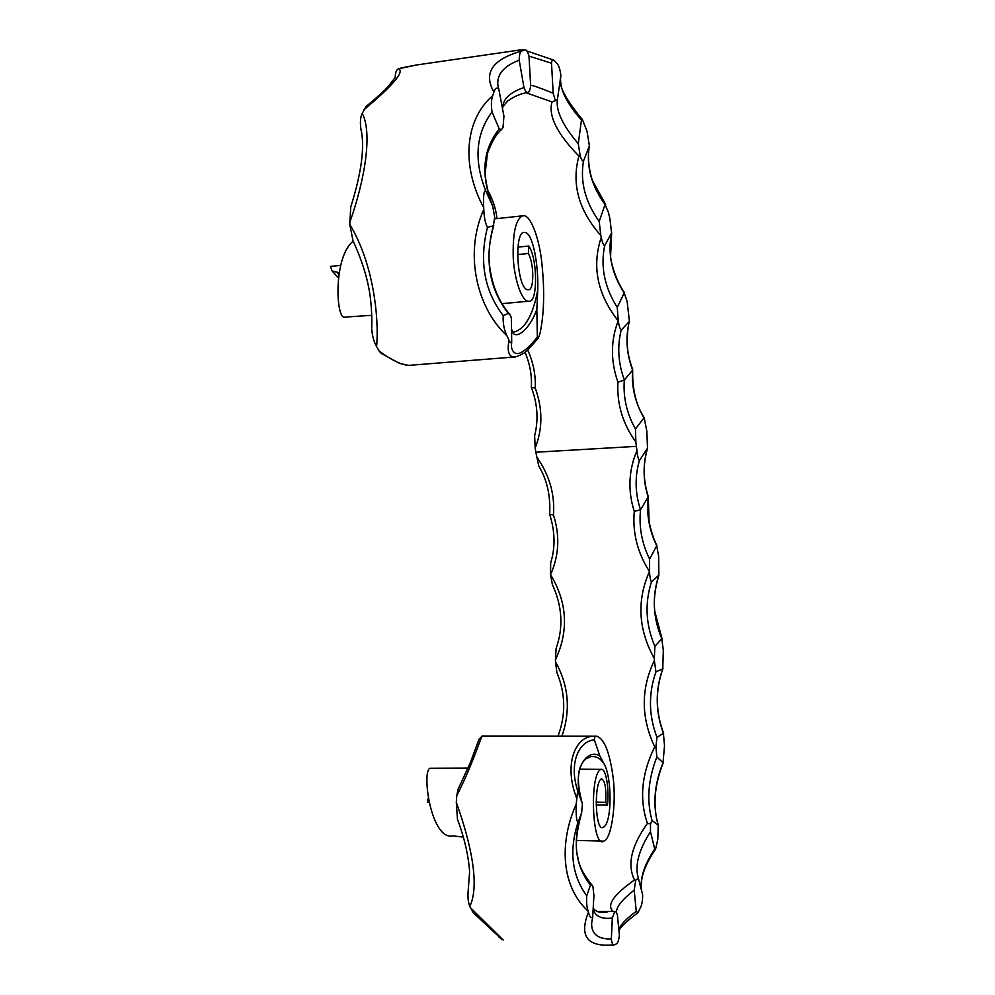 <?xml version="1.0" encoding="UTF-8"?>
<svg xmlns="http://www.w3.org/2000/svg" width="995" height="995" viewBox="0 0 995 995"><rect width="100%" height="100%" fill="white"/><g stroke="black" fill="none" stroke-linecap="round" stroke-linejoin="round"><path stroke-width="1.49" d="M596.117 802.119L605.744 802.281L607.472 805.154L596.117 804.955M604.176 764.085L599.774 755.827C586.08 748.053 570.968 770.851 582.025 802.505C577.399 784.955 577.199 772.356 581.391 764.732C582.411 762.456 584.015 760.454 586.229 758.7L590.756 756.673C596.279 755.989 600.756 758.464 604.176 764.085C612.136 777.791 612.186 823.748 603.256 827.255C595.333 832.914 593.517 782.754 601.465 778.836C604.935 780.291 606.353 788.115 605.744 802.281M536.417 456.518C549.29 474.603 554.974 494.105 553.481 515.049L549.65 514.191C550.683 495.808 547.051 479.739 538.755 465.971L535.82 452.228L636.414 446.357L636.937 450.735C628.591 470.349 627.696 490.585 634.263 511.43C632.41 532.661 637.472 552.698 649.436 571.503C636.638 600.582 638.268 629.574 654.3 658.479L654.362 660.481C640.792 688.888 640.917 717.656 654.722 746.785C641.539 773.7 639.113 799.246 647.446 823.412C631.315 845.874 626.999 864.73 634.511 879.99C613.567 894.716 606.39 905.151 613.007 911.32L597.174 911.507M553.481 515.049C560.036 535.633 559.066 555.508 550.571 574.675C567.312 602.472 568.929 630.867 555.434 659.847L555.496 661.812C568.717 685.543 570.856 710.343 561.914 736.213M635.457 429.007L635.855 442.016C622.696 423.771 616.726 403.821 617.945 382.167C610.532 361.11 610.619 340.676 618.193 320.863C597.298 294.197 591.652 266.361 601.254 237.357C602.261 242.183 603.38 244.994 604.637 245.777C600.371 266.822 604.587 287.368 617.261 307.418L618.243 320.863C619.002 325.713 619.972 328.823 621.141 330.191C617.136 346.646 618.206 363.262 624.35 380.028L624.313 380.078C623.044 397.229 626.763 413.534 635.457 429.007L644.138 417.664L646.837 431.208L647.509 448.235C642.77 464.317 642.994 480.56 648.168 496.978L648.205 496.903C646.327 513.743 649.15 530.024 656.7 545.745L658.678 556.379L658.839 575.172C651.949 596.366 652.919 617.534 661.762 638.69L663.317 650.133L662.782 668.827C655.17 690.194 655.382 711.686 663.429 733.278L664.511 745.765L663.018 762.717C654.163 784.744 652.558 805.552 658.23 825.166L657.807 839.457L655.531 849.27L654.735 849.071C644.287 864.643 639.872 878.286 641.514 890.003M593.207 909.281C595.284 916.407 601.664 919.343 612.335 918.062L614.699 911.495L616.452 912.005C616.552 906.569 622.472 899.293 634.201 890.152L635.768 880.14L638.342 878.199L642.633 894.716C642.67 900.201 642.011 904.38 640.668 907.266L637.969 912.738L636.253 911.333C626.34 918.708 620.532 924.753 618.828 929.467M614.786 911.619C615.83 911.209 616.701 912.34 617.385 915.002L619.375 934.89C618.828 940.536 617.721 943.583 616.054 944.044L614.611 944.765C613.069 945.747 611.987 943.845 611.34 939.044C597.958 939.205 591.391 933.969 591.639 923.335L592.659 917.129M582.436 803.885L577.697 790.801L582.436 803.885L581.627 812.791C572.262 841.447 575.209 865.55 590.458 885.102L591.639 884.667L592.933 886.545L593.915 895.612L592.697 917.004C591.067 918.534 589.649 916.917 588.431 912.154C579.289 935.536 586.814 946.506 610.98 945.063L613.94 944.827M588.431 912.154L588.12 911.121C586.751 907.03 586.291 901.93 586.739 895.848C571.739 875.04 568.879 850.414 578.145 821.982C576.068 822.28 576.018 810.378 576.155 804.358C558.742 843.262 561.516 887.005 588.12 911.121M576.155 804.358L577.685 790.789C568.431 762.792 579.227 740.84 594.351 739.857C594.587 737.071 595.246 735.84 596.341 736.163L596.776 736.176C604.388 738.775 609.873 752.817 613.243 778.301C616.452 805.552 611.204 839.444 603.741 841.111C592.187 849.581 589.065 773.289 601.055 769.322C605.893 767.692 609.375 788.898 607.472 805.154M596.478 736.151L592.547 736.288C574.948 737.27 563.792 765.043 576.453 797.592M482.737 735.89L482.177 736.014C480.971 736.959 472.712 764.384 456.767 795.726L457.936 789.644L470.374 762.506L479.043 739.161L482.177 736.014L596.328 736.163M456.307 802.318C470.026 840.75 480.398 884.381 469.802 906.433C468.297 902.726 467.725 897.95 468.073 892.117L469.628 871.558C468.309 854.755 464.255 837.317 457.451 819.233L456.307 802.318L456.767 795.726M498.47 936.183L473.346 912.838L469.802 906.433M470.162 907.44L503.234 940.039M501.928 939.603L498.557 936.593M555.434 659.847L556.106 648.429C563.556 627.459 562.312 606.191 552.387 584.625M558.008 736.2C565.956 714.796 565.595 693.602 556.901 672.632L555.496 661.812M552.374 584.625L550.533 574.675L550.67 562.884C555.459 547.586 555.123 531.38 549.65 514.303M535.82 452.228L535.186 447.986C542.748 428.833 542.772 408.883 535.26 388.137C535.808 375.078 533.295 362.391 527.736 350.078M525.086 352.242C529.999 364.269 532.076 375.911 531.318 387.167L531.33 387.341C537.561 403.709 538.656 419.828 534.638 435.71L535.186 447.986M428.236 798.363L427.39 801L427.651 802.082L428.882 802.107M581.627 812.791L578.145 821.982M599.774 755.827L594.351 739.857M590.458 885.102L586.739 895.848M612.335 918.062L611.34 939.044M634.201 890.152L636.253 911.333M638.38 878.274L637.509 874.866C635.432 862.715 639.76 848.337 650.494 831.721L650.506 823.947L652.036 820.465L658.23 825.166M650.494 831.721L654.735 849.071M652.036 820.465C646.489 800.701 648.093 779.533 656.862 756.959L655.892 746.81L656.986 737.37L663.429 733.278M656.862 756.959L663.018 762.717M656.986 737.37C648.653 715.48 648.305 693.652 655.929 671.886L654.362 660.481M655.929 671.886L662.782 668.827M654.3 658.479L654.909 646.377L661.762 638.69M654.909 646.377C645.767 625.009 644.611 603.542 651.439 581.988C650.432 580.085 649.785 576.59 649.474 571.503L649.586 559.09L656.7 545.745M651.439 581.988L658.839 575.172M649.586 559.09C641.787 543.195 638.778 526.753 640.556 509.763L640.519 509.813C635.084 493.284 634.698 476.903 639.375 460.673L647.509 448.235M640.556 509.763L648.168 496.978M636.414 446.357L635.855 442.016M639.375 460.673C638.268 459.217 637.459 455.897 636.937 450.735M654.722 746.785L655.892 746.81M647.446 823.412L650.506 823.947M614.699 911.594L613.007 911.32M634.511 879.99L635.768 880.14M640.519 509.813L634.263 511.43M647.608 447.999C642.869 464.068 643.106 480.286 648.292 496.654L648.205 496.903M463.297 837.118L452.887 835.875C431.258 840.924 421.519 772.257 429.84 768.289L430.375 768.277M517.524 254.596L528.333 253.501L528.78 246.014L517.985 247.121M513.109 332.007L514.49 331.92C525.348 328.599 533.096 314.681 537.735 290.167C538.656 264.023 532.524 230.902 524.178 232.482C513.569 231.263 517.101 291.647 528.482 289.694C534.265 290.714 534.191 263.302 528.333 253.501M601.254 237.357L600.818 235.467C578.655 210.355 571.341 183.888 578.916 156.078C557.013 133.666 548.046 115.619 552.038 101.913L526.28 92.821M496.99 218.626C495.933 208.751 492.761 199.174 487.513 189.883M621.141 330.191L629.412 321.373L627.149 301.56L624.201 292.878C611.664 273.613 607.447 253.663 611.552 233.017L609.972 218.975L608.43 212.383L605.047 204.535C591.254 185.555 586.03 165.966 589.388 145.792L587 131.166L582.361 119.475L581.441 120.022C566.603 103.293 559.663 89.09 560.645 77.411L557.225 100.968C556.367 111.95 563.394 126.203 578.282 143.753L580.209 155.842C581.316 159.436 582.411 161.202 583.48 161.115L589.388 145.792M530.609 85.296C532.972 85.383 540.484 88.033 553.17 93.244L555.347 100.619L557.411 99.575L560.906 75.558C560.11 69.314 558.68 65.11 556.591 62.971L553.568 60.061C552.474 59.314 551.79 60.359 551.516 63.195L529.004 56.118M502.425 107.87C503.134 98.866 510.323 92.087 523.979 87.548C525.335 91.316 526.716 92.921 528.121 92.348C529.464 91.714 530.298 89.413 530.621 85.433L529.017 56.404C527.785 51.578 526.355 49.439 524.713 49.999L521.057 49.812L416.121 65.048L398.846 68.779C396.532 69.215 395.326 72.262 395.202 77.921M523.78 50.148L522.052 50.907C520.186 51.28 519.241 54.377 519.203 60.185C503.967 65.993 496.853 74.289 497.848 85.097L498.744 88.866C496.741 87.162 495.149 88.232 493.968 92.075C482.998 72.983 492.363 59.252 522.052 50.907M493.968 92.075L492.786 95.57C491.244 99.5 490.983 104.935 492.027 111.9C475.734 134.051 473.657 160.419 485.809 191.003C483.16 189.473 483.471 201.326 483.682 207.632C461.717 166.986 463.919 120.706 492.786 95.57M483.682 207.632L483.781 209.472C484.067 217.308 485.299 223.253 487.463 227.333C479.005 261.299 484.267 290.739 503.221 315.639C502.773 322.865 503.992 329.532 506.878 335.651C477.301 308.587 463.67 254.011 483.781 209.472M506.878 335.651L508.992 340.29C509.95 342.504 510.858 343.175 511.704 342.305L511.38 318.45L510.497 315.365L508.283 313.388L503.221 315.639M376.607 346.583C379.244 317.753 373.287 262.954 349.767 224.447L353.014 240.79C362.951 262.406 368.834 282.356 370.675 300.639C371.769 311.348 372.093 320.738 371.682 328.835C372.292 336.049 373.933 341.969 376.607 346.583L379.157 351.061C393.336 361.334 403.858 366.06 410.724 365.215L515.547 356.919C509.067 357.752 506.878 352.205 508.992 340.29M537.735 290.167L536.852 309.296L537.337 337.205L538.357 338.089L540.011 333.512C544.004 314.557 544.713 291.995 542.113 265.814C539.949 239.919 530.733 213.689 522.785 215.803C515.783 218.813 512.599 232.942 513.246 258.178C514.726 282.257 522.785 302.866 529.079 301.186C537.847 303.114 537.723 258.538 528.78 246.014M349.668 222.669C365.227 179.038 372.491 132.522 362.23 113.355C360.426 117.012 359.966 122.136 360.849 128.728C365.028 146.277 361.658 172.384 350.737 207.047L349.767 224.447M395.015 77.685L388.324 86.329C383.734 91.304 379.767 95.047 366.222 106.403L362.23 113.355M363.722 109.923C392.652 85.732 404.356 72.026 398.846 68.779M379.157 351.061L381.209 353.349L399.443 363.362L408.36 365.389M416.121 65.048L400.985 67.971M339.046 272.667L332.044 270.976L330.489 266.411L340.688 265.366M531.33 387.341L535.26 388.137M508.283 313.388C489.329 288.911 484.354 259.732 493.371 225.84L487.463 227.333M493.371 225.84L494.714 217.184L492.687 206.127L485.809 191.003M492.674 206.102C480.448 175.157 482.637 149.449 499.254 128.989L492.027 111.9M499.254 128.989L501.642 129.437L503.035 127.497L503.93 116.141L498.756 88.878M523.979 87.548L519.203 60.185M553.17 93.244L551.516 63.195M578.282 143.753L581.441 120.022M604.637 245.777L611.552 233.017M583.48 161.115C579.986 181.786 585.222 201.885 599.189 221.437L605.047 204.535M599.189 221.437L600.818 235.467M617.261 307.418L624.201 292.878M624.35 380.028L632.621 370.115C626.514 353.872 625.395 337.728 629.275 321.683M643.777 417.539C635.171 402.627 631.439 386.844 632.584 370.19M557.424 99.537L557.225 100.968M536.852 309.296C529.141 331.248 513.47 342.031 511.542 329.121M511.455 345.203L511.492 347.367C514.353 358.237 522.96 354.854 537.337 337.205M578.916 156.078L580.209 155.842M552.038 101.913L555.347 100.619M526.691 92.684L528.121 92.348M624.313 380.078L617.945 382.167M629.412 321.373C628.268 324.843 627.509 331.036 627.111 339.929C627.236 347.168 627.484 354.829 632.671 369.655L632.621 370.115M353.2 241.163C332.89 257.108 335.875 321.248 345.128 317.069L371.732 315.328M338.81 274.06L337.454 272.829M607.485 912.005L597.684 911.619M603.741 841.111L576.453 840.439M601.055 769.322L579.699 769.123M591.689 922.427L591.639 923.335M637.571 913.024C626.713 921.109 620.507 926.967 618.94 930.599M581.702 812.592C576.204 832.417 574.923 847.354 577.859 857.391C578.879 865.488 583.468 874.58 591.627 884.654M593.269 908.124C595.57 911.843 600.296 913.136 607.472 912.005M655.382 849.481C644.275 865.7 639.71 879.555 641.688 891.047M663.317 762.531C654.287 785.366 652.645 806.323 658.379 825.39M662.968 668.528C655.257 690.12 655.494 711.761 663.665 733.464M658.976 574.899C654.859 588.455 653.479 600.694 654.847 611.614L662.061 638.852M657.048 545.82C653.989 540.011 651.339 532.064 649.113 521.952L648.292 496.741M429.84 768.289L467.986 768.14M511.542 328.872C512.313 331.857 513.296 332.865 514.49 331.92L513.159 332.031M522.785 215.803L494.652 218.875M529.079 301.186L501.978 303.662M511.467 345.004L511.704 342.305M509.39 313.935C502.935 306.485 497.786 297.194 493.968 286.062C488.097 266.051 486.679 250.665 493.843 225.193M557.225 100.955L557.399 99.599M501.592 129.487C496.542 133.579 491.816 141.564 487.426 153.441L485.199 172.844C485.112 178.391 487.774 193.689 492.687 206.127M527.325 92.572C520.646 93.629 514.104 96.44 507.686 100.98C503.433 105.781 501.741 108.393 502.599 108.816M553.531 60.048L526.616 50.869M521.057 49.812L524.713 49.999M582.361 119.475C565.446 99.09 558.207 85.147 560.62 77.647M605.656 204.472L592.746 181.09C590.495 176.277 586.553 157.77 589.45 145.593M624.686 292.928C615.731 280.49 610.905 262.456 610.582 256.387L611.651 232.73M644.151 417.651C636.029 405.052 632.211 389.132 632.696 369.879M515.547 356.919C521.243 354.941 525.211 352.765 527.412 350.352L538.283 338.2M332.616 271.511L338.275 277.742"/></g></svg>
